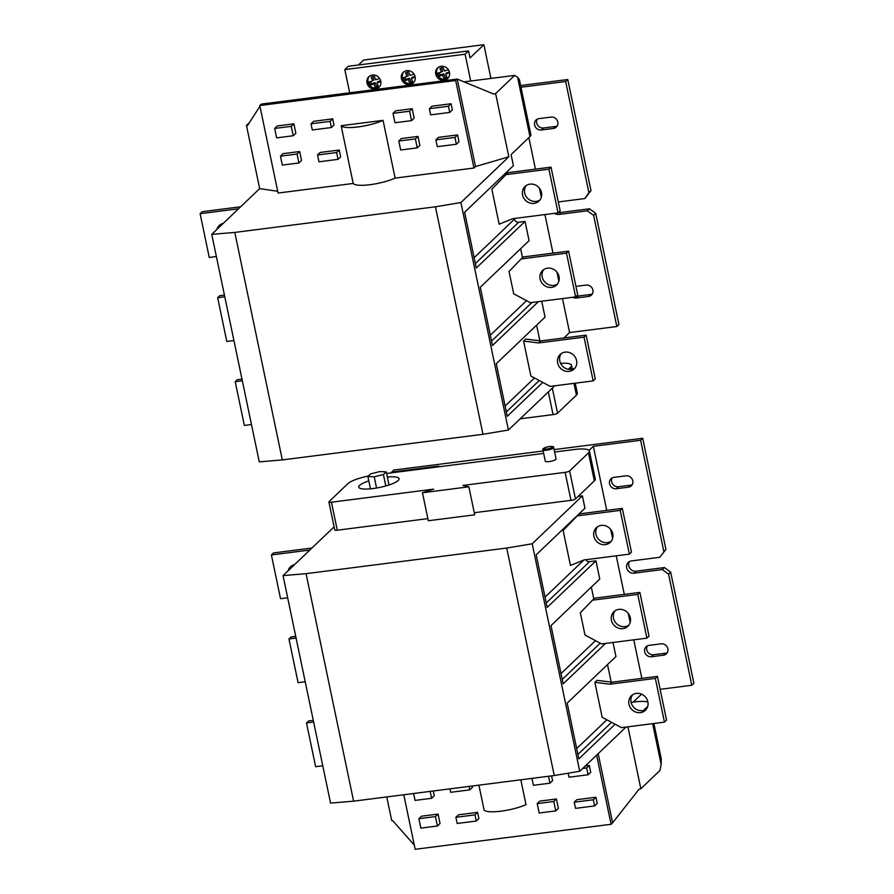 <?xml version="1.0" encoding="UTF-8"?>
<svg xmlns="http://www.w3.org/2000/svg" width="894" height="894" viewBox="0 0 894 894"><rect width="100%" height="100%" fill="white"/><g stroke="black" fill="none" stroke-linecap="round" stroke-linejoin="round"><path stroke-width="1.34" d="M530.019 184.142A10.08 9.264 46.3 0 1 540.468 189.785A10.08 9.264 46.3 0 1 538.993 201.061A10.08 9.264 46.3 0 1 534.031 203.385A10.08 9.264 46.3 0 1 523.582 197.742A10.08 9.264 46.3 0 1 525.057 186.466A10.08 9.264 46.3 0 1 530.019 184.142M539.954 199.965A10.08 9.264 46.3 0 1 536.132 201.385A10.08 9.264 46.3 0 1 526.074 196.423A10.08 9.264 46.3 0 1 526.197 185.561M565.109 352.135A10.08 9.264 46.3 0 1 575.568 357.79A10.08 9.264 46.3 0 1 574.082 369.054A10.08 9.264 46.3 0 1 569.132 371.39A10.08 9.264 46.3 0 1 558.672 365.735A10.08 9.264 46.3 0 1 560.158 354.471A10.08 9.264 46.3 0 1 565.109 352.135M575.043 367.97A10.08 9.264 46.3 0 1 571.232 369.39A10.08 9.264 46.3 0 1 561.164 364.417A10.08 9.264 46.3 0 1 561.298 353.555M547.564 268.144A10.08 9.264 46.3 0 1 558.024 273.787A10.08 9.264 46.3 0 1 556.537 285.052A10.08 9.264 46.3 0 1 551.587 287.387A10.08 9.264 46.3 0 1 541.127 281.744A10.08 9.264 46.3 0 1 542.613 270.469A10.08 9.264 46.3 0 1 547.564 268.144M557.498 283.968A10.08 9.264 46.3 0 1 553.677 285.387A10.08 9.264 46.3 0 1 543.619 280.414A10.08 9.264 46.3 0 1 543.742 269.563M444.083 80.27A7.331 6.739 -133.7 0 0 447.682 78.571A7.331 6.739 -133.7 0 0 448.766 70.38A7.331 6.739 -133.7 0 0 441.155 66.268A7.331 6.739 -133.7 0 0 437.557 67.966A7.331 6.739 -133.7 0 0 436.484 76.158A7.331 6.739 -133.7 0 0 444.083 80.27M438.116 67.497A7.331 6.739 -133.7 0 0 437.725 75.498A7.331 6.739 -133.7 0 0 445.134 79.264A7.331 6.739 -133.7 0 0 448.185 78.046M375.346 89.042A7.331 6.739 -133.7 0 0 378.955 87.355A7.331 6.739 -133.7 0 0 380.028 79.153A7.331 6.739 -133.7 0 0 372.429 75.051A7.331 6.739 -133.7 0 0 368.82 76.739A7.331 6.739 -133.7 0 0 367.747 84.941A7.331 6.739 -133.7 0 0 375.346 89.042M369.378 76.269A7.331 6.739 -133.7 0 0 368.987 84.282A7.331 6.739 -133.7 0 0 376.396 88.048A7.331 6.739 -133.7 0 0 379.447 86.819M409.72 84.662A7.331 6.739 -133.7 0 0 413.319 82.963A7.331 6.739 -133.7 0 0 414.403 74.761A7.331 6.739 -133.7 0 0 406.792 70.66A7.331 6.739 -133.7 0 0 403.194 72.358A7.331 6.739 -133.7 0 0 402.11 80.549A7.331 6.739 -133.7 0 0 409.72 84.662M403.742 71.889A7.331 6.739 -133.7 0 0 403.35 79.89A7.331 6.739 -133.7 0 0 410.771 83.656A7.331 6.739 -133.7 0 0 413.81 82.427M504.976 173.727L505.3 175.313M514.318 218.482L514.475 219.186A3.665 3.364 -133.7 0 0 518.643 222.248L525.057 221.433L529.069 240.676L480.29 287.253L492.46 345.509L538.389 301.647M491.856 189.237L499.154 224.193L512.765 218.684L558.068 212.895L548.938 169.145L505.959 174.632L491.856 189.237M536.612 325.204L539.875 340.815M530.88 376.05L523.582 341.095L538.724 342.927L584.028 337.15L593.169 380.9L550.201 386.387L530.88 376.05M593.169 380.9L595.27 378.888L586.129 335.138L540.825 340.927L525.683 339.083L523.582 341.095M520.643 248.733L522.509 257.662M513.704 293.791L509.044 271.497L521.18 258.936L566.483 253.147L575.624 296.897L530.321 302.686L513.704 293.791M575.244 383.18L577.356 393.271A22.004 4.883 168.2 0 1 576.44 395.137L557.554 413.162A3.665 0.816 168.2 0 1 553.062 414.604L520.196 418.805M554.761 385.806L508.429 430.036L482.972 434.294L282.314 459.918L259.271 461.863L211.744 234.362L259.673 188.6L246.465 125.406L249.504 122.489M595.728 213.398L593.627 215.398L587.38 210.805L589.47 208.805L595.728 213.398L618.939 324.522L616.849 326.522L569.59 332.557L562.494 298.574M563.913 337.977L569.59 332.557M339.239 150.036L320.153 152.472L317.526 154.975L318.957 161.792L338.044 159.355L340.67 156.852L339.239 150.036L336.613 152.539L317.526 154.975M331.395 127.529L334.021 125.026L332.724 118.857L313.638 121.305L311.011 123.808L312.308 129.976L331.395 127.529L330.109 121.36L332.724 118.857M456.376 144.236L459.002 141.733L457.583 134.916L438.485 137.352L435.87 139.855L437.289 146.683L456.376 144.236L454.957 137.419L457.583 134.916M451.068 103.749L431.981 106.185L429.355 108.688L430.64 114.857L449.738 112.42L452.353 109.917L451.068 103.749L448.442 106.252L429.355 108.688M412.212 108.71L395.629 110.822L393.014 113.337L394.98 122.746L411.553 120.634L414.179 118.131L412.212 108.71L409.586 111.214L393.014 113.337M418.001 136.413L401.417 138.536L398.802 141.04L400.668 149.991L417.241 147.868L419.867 145.364L418.001 136.413L415.375 138.916L398.802 141.04M293.869 123.819L277.296 125.942L274.67 128.445L276.637 137.866L293.221 135.743L295.836 133.24L293.869 123.819L291.254 126.333L274.67 128.445M298.909 162.987L301.524 160.473L299.658 151.533L283.085 153.645L280.459 156.148L282.325 165.099L298.909 162.987L297.043 154.036L299.658 151.533M395.114 178.107L383.057 120.355L341.139 125.708L353.197 183.46A24.63 5.465 -11.8 0 0 370.071 184.689A24.63 5.465 -11.8 0 0 395.114 178.107L473.965 168.027L455.694 80.527L259.796 105.548L261.339 104.084L457.225 79.063L455.694 80.527M353.197 183.46L278.079 193.048L259.796 105.548M448.363 69.698L444.452 71.006L442.977 67.329L439.893 68.357L441.368 72.034L437.814 73.207L439.066 76.314L442.619 75.13L444.15 78.918L447.235 77.89L445.704 74.113L449.57 72.816M520.967 87.232L565.656 81.522L588.878 192.646L590.979 190.645L584.821 198.557L558.303 201.943M520.621 85.545L567.757 79.521L565.656 81.522M558.862 281.219L556.973 272.178M552.995 253.136L544.938 214.571M541.317 197.216L539.428 188.187M535.45 169.134L528.868 137.642M473.965 168.027L475.507 166.563L508.831 156.785L460.902 202.536L435.445 206.793L234.787 232.418L211.744 234.362M277.71 191.294L259.673 188.6M593.627 215.398L616.849 326.522M554.615 213.342A6.414 5.889 -133.7 0 0 559.029 214.426L587.38 210.805M584.821 198.557L588.878 192.646M553.408 128.457A5.956 5.476 -133.7 0 0 557.219 120.422A5.956 5.476 -133.7 0 0 551.039 117.08L539.004 118.623A5.956 5.476 -133.7 0 0 535.204 126.657A5.956 5.476 -133.7 0 0 541.384 129.988L553.408 128.457L555.509 126.456L543.485 127.987A5.956 5.476 46.3 0 1 537.272 119.148M572.842 297.255A5.956 5.476 -133.7 0 0 576.485 297.993L588.509 296.462A5.956 5.476 -133.7 0 0 592.309 288.416A5.956 5.476 -133.7 0 0 586.129 285.085L575.937 286.382M567.757 79.521L590.979 190.645M589.47 208.805L561.119 212.426A6.414 5.889 46.3 0 1 558.739 212.258M557.241 125.92A5.956 5.476 46.3 0 1 555.509 126.456M592.342 293.925A5.956 5.476 46.3 0 1 590.61 294.45L578.574 295.992A5.956 5.476 46.3 0 1 576.664 295.903M525.057 221.433L476.278 268.01L464.623 212.247L513.402 165.669L511.1 154.617L529.974 136.581L517.604 77.365L519.358 79.477L530.891 134.715A22.004 4.883 168.2 0 1 529.974 136.581M542.781 382.42L507.256 416.325L496.271 363.724L545.049 317.147L541.719 301.222M508.429 430.036L460.902 202.536M508.831 156.785L495.622 93.579L514.665 75.398L517.604 77.365M259.942 106.252L247.537 125.562L246.465 125.406M475.507 166.563L457.225 79.063L493.834 94.105L495.622 93.579M514.665 75.398L464.042 81.868M468.557 50.924L348.28 66.29L344.827 69.587L465.103 54.221L468.557 50.924L470.021 57.931L483.877 44.7L490.929 78.437M465.103 54.221L470.702 81.019M483.877 44.7L363.59 60.066L358.427 64.994M344.827 69.587L349.677 92.797M414 74.09L410.089 75.387L408.603 71.721L405.53 72.749L407.005 76.415L403.451 77.599L404.703 80.706L408.256 79.521L409.776 83.298L412.86 82.27L411.341 78.493L415.207 77.208M379.626 78.482L375.715 79.778L374.24 76.113L371.155 77.141L372.642 80.806L369.088 81.991L370.339 85.098L373.893 83.913L375.413 87.69L378.497 86.662L376.977 82.885L380.833 81.6M449.391 71.967L446.43 72.95L445.704 74.113M439.323 72.705L440.25 75.007L443.804 73.822L445.324 77.599L446.899 77.074M445.324 77.599L444.15 78.918M443.804 73.822L442.619 75.13M440.25 75.007L439.066 76.314M441.401 67.855L442.742 71.185L441.368 72.034M380.654 80.739L377.704 81.723L376.977 82.885M370.585 81.488L371.513 83.779L375.067 82.606L376.597 86.383L378.173 85.858M376.597 86.383L375.413 87.69M375.067 82.606L373.893 83.913M371.513 83.779L370.339 85.098M372.664 76.638L374.005 79.968L372.642 80.806M415.028 76.348L412.067 77.331L411.341 78.493M404.96 77.096L405.887 79.398L409.441 78.214L410.961 81.991L412.536 81.466M410.961 81.991L409.776 83.298M409.441 78.214L408.256 79.521M405.887 79.398L404.703 80.706M407.027 72.246L408.379 75.577L407.005 76.415M411.553 120.634L409.586 111.214M449.738 112.42L448.442 106.252M417.241 147.868L415.375 138.916M454.957 137.419L435.87 139.855M293.221 135.743L291.254 126.333M330.109 121.36L311.011 123.808M297.043 154.036L280.459 156.148M338.044 159.355L336.613 152.539M341.139 125.708A24.63 5.465 -11.8 0 0 358.002 126.937A24.63 5.465 -11.8 0 0 383.057 120.355M571.065 369.401L570.584 367.143L568.316 369.311M570.584 367.143A22.004 4.883 -11.8 0 0 571.501 365.277A22.004 4.883 -11.8 0 0 560.572 363.333M521.18 258.936L523.281 256.924L568.584 251.147L577.725 294.897L575.624 296.897M568.584 251.147L566.483 253.147M540.825 340.927L538.724 342.927M586.129 335.138L584.028 337.15M505.959 174.632L508.06 172.631L551.028 167.144L560.169 210.895L558.068 212.895M551.028 167.144L548.938 169.145M233.926 340.536L226.797 341.441L217.655 297.702L219.756 295.69L224.439 295.098M217.655 297.702L224.785 296.786M218.941 227.489A10.08 9.264 46.3 0 1 220.337 224.629M216.382 256.533L209.252 257.45L200.111 213.7L202.212 211.688L240.62 206.782M216.84 229.49A10.08 9.264 46.3 0 1 219.198 225.534A10.08 9.264 46.3 0 1 223.265 223.366M200.111 213.7L238.519 208.794M251.471 424.538L244.353 425.443L235.211 381.693L237.312 379.693L241.983 379.101M235.211 381.693L242.33 380.788M294.551 564.606A10.08 9.264 -133.7 0 0 290.483 566.785A10.08 9.264 -133.7 0 0 288.125 570.741M291.623 565.868A10.08 9.264 -133.7 0 0 290.226 568.74M311.917 548.033L273.497 552.939L271.407 554.951L280.537 598.701L287.667 597.784M554.615 452.006L574.171 449.514A22.004 4.883 168.2 0 1 589.414 451.023A22.004 4.883 168.2 0 1 588.498 452.889L594.354 480.883L578.094 496.416L582.385 495.868L532.198 543.787L506.73 548.044L306.072 573.669L283.04 575.613L333.227 527.683L334.244 527.561M578.094 496.416L575.468 498.919L569.612 470.914A3.665 0.816 168.2 0 1 565.131 472.356L462.891 485.42L468.858 486.817L422.46 492.75L433.679 489.141L331.439 502.204A3.665 0.816 168.2 0 1 328.903 501.947A3.665 0.816 168.2 0 1 329.048 501.646L347.934 483.609A22.004 4.883 168.2 0 1 368.339 476.044M565.131 472.356L570.987 500.361A3.665 0.816 -11.8 0 0 575.468 498.919M570.987 500.361L474.267 512.709M422.46 492.75L428.315 520.744L474.714 514.821L468.858 486.817M427.868 518.632L337.284 530.209L331.439 502.204M328.903 501.947L334.747 529.952A3.665 0.816 -11.8 0 0 337.284 530.209M626.046 727.045L579.725 771.287L554.258 775.534L353.599 801.169L330.568 803.103L283.04 575.613M472.11 786.027L472.39 787.368L469.763 789.871L450.677 792.308L449.95 788.866M477.608 812.367L478.893 818.535L476.278 821.038L457.18 823.475L455.895 817.306L458.521 814.803L477.608 812.367L474.982 814.87L476.278 821.038M585.313 765.946L589.302 765.432L590.722 772.248L588.107 774.752L569.009 777.199L568.249 773.545M576.854 799.694L595.952 797.258L597.237 803.427L594.611 805.93L575.524 808.366L574.239 802.197L576.854 799.694M539.831 801.091L556.414 798.968L558.381 808.388L555.755 810.892L539.183 813.004L537.216 803.594L539.831 801.091M551.587 775.88L552.593 780.674L549.966 783.178L533.394 785.301L531.941 778.395M421.499 816.2L438.071 814.088L440.038 823.497L437.423 826L420.839 828.123L418.873 818.703L421.499 816.2M433.255 790.989L434.249 795.794L431.634 798.297L415.051 800.409L413.609 793.503M520.822 779.814L525.996 804.6A24.63 5.465 -11.8 0 1 500.953 811.182A24.63 5.465 -11.8 0 1 484.079 809.953L478.905 785.167M403.786 794.755L415.174 849.3L611.071 824.279L596.622 755.151M386.756 796.934L391.695 820.558L392.768 820.714L414.302 845.098M605.506 643.434L563.153 683.876L550.983 625.621L599.762 579.044L595.963 560.829L589.537 561.644A3.665 3.364 46.3 0 1 585.805 559.711M593.795 598.913L591.336 587.101M613.016 642.473L615.955 656.542L567.176 703.12L578.82 758.883L615.117 724.229M611.172 682.066L607.518 664.6M582.385 495.868L584.967 508.228L536.188 554.794L547.173 607.406L595.963 560.829M594.868 682.334L596.969 680.334L612.122 682.178L610.021 684.178L594.868 682.334L602.176 717.301L621.498 727.638L664.466 722.14L655.324 678.401L610.021 684.178M563.142 530.488L570.45 565.444L584.061 559.935L629.365 554.146L620.224 510.396L577.256 515.883L563.142 530.488M580.329 612.748L584.989 635.042L601.606 643.926L646.91 638.148L637.768 594.398L592.465 600.187L580.329 612.748M532.198 543.787L579.725 771.287M627.912 726.811L640.853 788.731L659.884 770.55L661.169 764.56L661.247 758.704L653.894 723.492M643.412 710.473L647.737 706.349M631.097 702.393L634.472 701.958A22.004 4.883 168.2 0 1 647.915 702.058M633.22 702.114L641.568 694.146M589.068 450.397L593.348 446.307L606.735 510.385M610.714 529.427L612.602 538.467M616.234 555.822L624.291 594.387M628.27 613.429L630.158 622.47M633.779 639.825L641.836 678.378M629.443 561.555A6.414 5.889 -133.7 0 0 636.07 571.177L664.421 567.556L662.32 569.556L633.969 573.177A6.414 5.889 46.3 0 1 628.259 562.415A6.414 5.889 46.3 0 1 631.41 560.929L659.761 557.308L665.918 549.397L642.708 438.272L640.607 440.273L593.348 446.307M642.708 438.272L554.112 449.593M543.161 450.989L393.55 470.099L391.606 472.825M437.792 466.925L438.697 466.065L391.449 472.099M670.668 572.149L693.889 683.273L691.788 685.273L668.578 574.149L670.668 572.149L664.421 567.556M660.118 689.319L691.788 685.273M662.32 569.556L668.578 574.149M665.918 549.397L659.761 557.308M663.817 551.397L640.607 440.273M661.079 643.825A5.956 5.476 46.3 0 1 666.388 653.827A5.956 5.476 46.3 0 1 663.46 655.201L651.424 656.744A5.956 5.476 46.3 0 1 646.127 646.742A5.956 5.476 46.3 0 1 649.055 645.367L661.079 643.825M625.979 475.832A5.956 5.476 46.3 0 1 631.287 485.833A5.956 5.476 46.3 0 1 628.359 487.208L616.335 488.739A5.956 5.476 46.3 0 1 611.027 478.748A5.956 5.476 46.3 0 1 613.954 477.362L625.979 475.832M647.323 645.893A5.956 5.476 -133.7 0 0 653.525 654.743L665.549 653.201A5.956 5.476 -133.7 0 0 667.282 652.676M612.222 477.899A5.956 5.476 -133.7 0 0 618.424 486.738L630.46 485.207A5.956 5.476 -133.7 0 0 632.192 484.671M598.164 753.676L612.602 822.815L611.071 824.279M640.853 788.731L639.054 789.257L612.602 822.815M537.216 803.594L553.788 801.471L556.414 798.968M553.788 801.471L555.755 810.892M574.239 802.197L593.325 799.761L595.952 797.258M593.325 799.761L594.611 805.93M548.525 776.271L549.966 783.178M582.698 768.449L586.676 767.935L589.302 765.432M586.676 767.935L588.107 774.752M418.873 818.703L435.456 816.591L438.071 814.088M435.456 816.591L437.423 826M455.895 817.306L474.982 814.87M430.182 791.391L431.634 798.297M469.048 786.418L469.763 789.871M594.354 480.883A22.004 4.883 -11.8 0 0 595.27 479.028L589.414 451.023M386.61 473.462L543.664 453.403M588.498 452.889L569.612 470.914M556.068 458.946A5.498 1.218 168.2 0 1 549.106 461.572A5.498 1.218 168.2 0 1 545.295 461.192L542.915 449.816A5.498 1.218 -11.8 0 0 546.726 450.196A5.498 1.218 -11.8 0 0 553.688 447.57L556.068 458.946M387.359 477.027A20.584 4.559 168.2 0 1 399.059 478.726A20.584 4.559 168.2 0 1 373.022 488.56A20.584 4.559 168.2 0 1 358.762 487.141A20.584 4.559 168.2 0 1 368.809 480.905M383.414 474.535L374.217 476.826L367.881 476.468L370.742 473.831L379.95 471.54L386.286 471.898L383.414 474.535L385.806 485.945M374.217 476.826L376.553 488.023M367.881 476.468L370.462 488.839M386.286 471.898L389.013 484.961M615.038 610.803A10.08 9.264 -133.7 0 0 614.916 621.665A10.08 9.264 -133.7 0 0 624.973 626.638A10.08 9.264 -133.7 0 0 628.795 625.219M646.91 638.148L649.01 636.137L639.869 592.387L594.566 598.175L592.465 600.187M618.849 609.384A10.08 9.264 -133.7 0 0 613.899 611.719A10.08 9.264 -133.7 0 0 612.424 622.995A10.08 9.264 -133.7 0 0 622.872 628.638A10.08 9.264 -133.7 0 0 627.823 626.303A10.08 9.264 -133.7 0 0 629.309 615.038A10.08 9.264 -133.7 0 0 618.849 609.384M639.869 592.387L637.768 594.398M597.483 526.812A10.08 9.264 -133.7 0 0 597.36 537.674A10.08 9.264 -133.7 0 0 607.428 542.636A10.08 9.264 -133.7 0 0 611.239 541.216M629.365 554.146L631.466 552.146L622.325 508.395L579.357 513.882L577.256 515.883M601.304 525.393A10.08 9.264 -133.7 0 0 596.354 527.717A10.08 9.264 -133.7 0 0 594.868 538.993A10.08 9.264 -133.7 0 0 605.327 544.636A10.08 9.264 -133.7 0 0 610.278 542.312A10.08 9.264 -133.7 0 0 611.764 531.036A10.08 9.264 -133.7 0 0 601.304 525.393M622.325 508.395L620.224 510.396M632.583 694.806A10.08 9.264 -133.7 0 0 632.46 705.668A10.08 9.264 -133.7 0 0 642.518 710.641A10.08 9.264 -133.7 0 0 646.34 709.21M664.466 722.14L666.555 720.139L657.425 676.389L612.122 682.178M636.405 693.386A10.08 9.264 -133.7 0 0 631.443 695.722A10.08 9.264 -133.7 0 0 629.968 706.986A10.08 9.264 -133.7 0 0 640.428 712.641A10.08 9.264 -133.7 0 0 645.379 710.305A10.08 9.264 -133.7 0 0 646.854 699.041A10.08 9.264 -133.7 0 0 636.405 693.386M657.425 676.389L655.324 678.401M295.724 636.349L291.053 636.941L288.952 638.942L298.093 682.692L305.223 681.787M296.082 638.037L288.952 638.942M313.269 720.341L308.598 720.944L306.497 722.944L315.638 766.694L322.768 765.789M313.626 722.039L306.497 722.944M309.816 550.045L271.407 554.951M474.122 257.718L514.475 219.186M505.11 406.032L534.489 377.983M490.314 335.216L526.51 300.652M553.062 414.604L548.335 391.941M541.384 129.988L543.485 127.987M559.029 214.426L561.119 212.426M588.509 296.462L590.61 294.45M576.485 297.993L578.574 295.992M482.972 434.294L435.445 206.793M282.314 459.918L234.787 232.418M552.324 388.13L557.554 413.162M576.44 395.137L573.97 383.347M518.643 222.248L475.351 263.585M531.975 302.474L491.544 341.083M539.216 380.509L506.339 411.911M306.072 573.669L353.599 801.169M506.73 548.044L554.258 775.534M606.825 719.793L576.675 748.591M583.894 560.002L545.027 597.114M595.482 640.652L561.007 673.584M652.62 723.659L661.169 764.56M663.46 655.201L665.549 653.201M651.424 656.744L653.525 654.743M633.969 573.177L636.07 571.177M628.359 487.208L630.46 485.207M616.335 488.739L618.424 486.738M549.43 446.564A4.582 1.017 168.2 0 1 552.414 447.268A4.582 1.017 168.2 0 1 546.804 449.067A4.582 1.017 168.2 0 1 543.82 448.363A4.582 1.017 168.2 0 1 549.43 446.564M577.893 754.458L611.552 722.318M562.225 679.451L600.209 643.188M546.256 602.981L589.537 561.644M572.316 369.177L571.501 365.277M553.688 447.57C554.023 446.631 552.626 446.285 549.497 446.531C544.48 447.581 542.289 448.676 542.915 449.816"/></g></svg>
